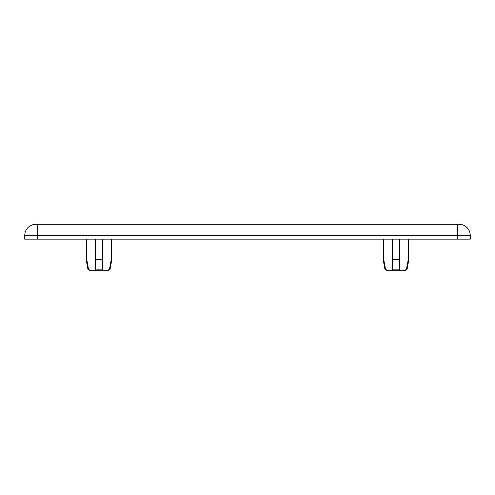 <?xml version="1.0" encoding="UTF-8"?>
<svg xmlns="http://www.w3.org/2000/svg" width="495" height="495" viewBox="0 0 495 495"><rect width="100%" height="100%" fill="white"/><g stroke="black" fill="none" stroke-linecap="round" stroke-linejoin="round"><path stroke-width="0.74" d="M406.475 269.169L407.113 269.169L405.287 270.703L404.514 270.703L405.287 270.703L404.514 270.703L406.475 269.169L408.257 259.566L408.808 259.566L408.808 239.147M385.525 269.169L384.887 269.169L386.713 270.703L387.486 270.703L386.713 270.703L387.486 270.703L385.525 269.169L383.743 259.566L383.192 259.566L383.192 239.147M399.713 239.147L399.713 270.703L404.514 270.703L387.486 270.703M102.713 239.147L102.713 270.703L89.713 270.703L90.486 270.703L88.525 269.169L86.743 259.566L86.192 259.566L86.192 239.147M109.475 269.169L110.113 269.169L108.287 270.703L107.514 270.703L108.287 270.703L107.514 270.703L109.475 269.169L111.257 259.566L111.808 259.566L111.808 239.147M102.713 270.703L107.514 270.703L102.713 270.703M392.288 239.147L392.288 269.169L392.288 259.566L399.713 259.566L399.713 269.169L392.288 269.169L392.288 270.703M383.743 239.147L383.743 259.566M95.288 239.147L95.288 269.169L102.713 269.169L102.713 259.566L95.288 259.566L95.288 270.703L89.713 270.703L87.887 269.169L86.192 259.566M86.743 239.147L86.743 259.566M35.888 224.297A11.138 11.138 0 0 0 24.75 235.434L24.75 239.147L470.25 239.147L470.25 235.434A11.138 11.138 0 0 0 459.113 224.297L35.888 224.297A11.138 11.138 0 0 0 24.75 235.434L470.25 235.434A11.138 11.138 0 0 0 459.113 224.297M111.257 239.147L111.257 259.566M408.257 239.147L408.257 259.566M88.525 269.169L87.887 269.169L89.713 270.703M37.744 239.147L37.744 224.297M457.256 239.147L457.256 224.297M384.887 269.169L383.192 259.566L384.887 269.169L386.713 270.703M407.113 269.169L408.808 259.566L407.113 269.169L405.287 270.703M110.113 269.169L111.808 259.566L110.113 269.169L108.287 270.703"/></g></svg>
